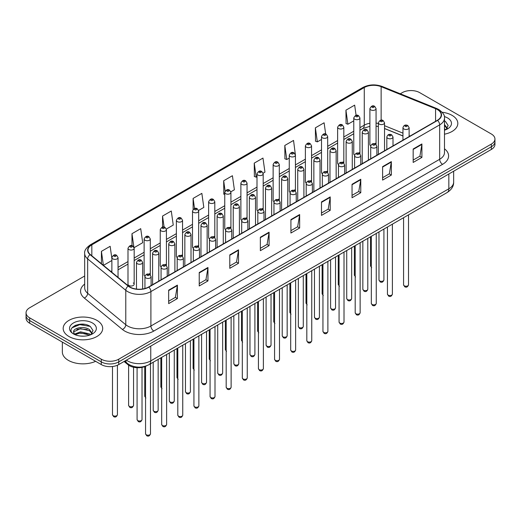 <?xml version="1.0" encoding="UTF-8"?>
<svg xmlns="http://www.w3.org/2000/svg" width="521" height="521" viewBox="0 0 521 521"><rect width="100%" height="100%" fill="white"/><g stroke="black" fill="none" stroke-linecap="round" stroke-linejoin="round"><path stroke-width="0.78" d="M359.034 152.633A3.087 1.784 0 0 1 359.933 153.812L359.939 117.928A3.087 1.784 180 0 1 358.031 119.576A3.087 1.784 180 0 1 354.664 119.185A3.087 1.784 180 0 1 353.766 117.928L353.766 153.89A3.087 1.784 0 0 0 354.632 155.134M343.814 163.125L343.814 127.241A3.087 1.784 180 0 1 341.906 128.882A3.087 1.784 180 0 1 338.539 128.498A3.087 1.784 180 0 1 337.634 127.241L337.634 163.203A3.087 1.784 0 0 0 338.507 164.441M327.683 172.438L327.683 136.548A3.087 1.784 180 0 1 325.781 138.195A3.087 1.784 180 0 1 322.414 137.811A3.087 1.784 180 0 1 321.509 136.548L321.509 172.516A3.087 1.784 0 0 0 322.382 173.754M310.653 180.566A3.087 1.784 0 0 1 311.558 181.744L311.558 145.86A3.087 1.784 180 0 1 309.65 147.508A3.087 1.784 180 0 1 306.289 147.117A3.087 1.784 180 0 1 305.384 145.86L305.384 181.822A3.087 1.784 0 0 0 306.25 183.066M294.528 189.872A3.087 1.784 0 0 1 295.427 191.057L295.433 155.167A3.087 1.784 180 0 1 293.525 156.814A3.087 1.784 180 0 1 290.164 156.43A3.087 1.784 180 0 1 289.259 155.167L289.259 191.135A3.087 1.784 0 0 0 290.125 192.373M279.308 200.37L279.308 164.48A3.087 1.784 180 0 1 277.4 166.127A3.087 1.784 180 0 1 274.033 165.743A3.087 1.784 180 0 1 273.134 164.48L273.134 200.442A3.087 1.784 0 0 0 274 201.686M262.278 208.498A3.087 1.784 0 0 1 263.177 209.676L263.183 173.793A3.087 1.784 180 0 1 261.275 175.44A3.087 1.784 180 0 1 257.908 175.049A3.087 1.784 180 0 1 257.003 173.793L257.003 209.755A3.087 1.784 0 0 0 257.875 210.992M246.146 217.804A3.087 1.784 0 0 1 247.052 218.989L247.052 183.099A3.087 1.784 180 0 1 245.15 184.747A3.087 1.784 180 0 1 241.783 184.362A3.087 1.784 180 0 1 240.878 183.099L240.878 219.067A3.087 1.784 0 0 0 241.751 220.305M230.022 227.117A3.087 1.784 0 0 1 230.927 228.296L230.927 192.412A3.087 1.784 180 0 1 229.019 194.059A3.087 1.784 180 0 1 225.658 193.669A3.087 1.784 180 0 1 224.753 192.412L224.753 228.374A3.087 1.784 0 0 0 225.619 229.618M214.802 237.609L214.802 201.725A3.087 1.784 180 0 1 212.894 203.366A3.087 1.784 180 0 1 209.533 202.982A3.087 1.784 180 0 1 208.628 201.725L208.628 237.687A3.087 1.784 0 0 0 209.494 238.924M197.772 245.736A3.087 1.784 0 0 1 198.67 246.915L198.677 211.031A3.087 1.784 180 0 1 196.769 212.679A3.087 1.784 180 0 1 193.402 212.294A3.087 1.784 180 0 1 192.503 211.031L192.503 247A3.087 1.784 0 0 0 193.369 248.237M181.647 255.049A3.087 1.784 0 0 1 182.545 256.228L182.545 220.344A3.087 1.784 180 0 1 180.644 221.992A3.087 1.784 180 0 1 177.277 221.601A3.087 1.784 180 0 1 176.372 220.344L176.372 256.306A3.087 1.784 0 0 0 177.244 257.55M165.515 264.355A3.087 1.784 0 0 1 166.42 265.541L166.42 229.65A3.087 1.784 180 0 1 164.519 231.298A3.087 1.784 180 0 1 161.152 230.914A3.087 1.784 180 0 1 160.247 229.65L160.247 265.619A3.087 1.784 0 0 0 161.119 266.856M149.39 273.668A3.087 1.784 0 0 1 150.295 274.847L150.295 238.963A3.087 1.784 180 0 1 148.387 240.611A3.087 1.784 180 0 1 145.027 240.227A3.087 1.784 180 0 1 144.122 238.963L144.122 274.925A3.087 1.784 0 0 0 144.988 276.169M134.171 284.238L134.171 248.276A3.087 1.784 180 0 1 132.262 249.924A3.087 1.784 180 0 1 128.902 249.533A3.087 1.784 180 0 1 127.997 248.276L127.997 284.238A3.087 1.784 0 0 0 128.902 285.501A3.087 1.784 0 0 0 132.262 285.886A3.087 1.784 0 0 0 134.171 284.238A3.087 1.784 0 0 0 133.265 282.981M375.159 143.321A3.087 1.784 0 0 1 376.058 144.506L376.064 108.615A3.087 1.784 180 0 1 374.156 110.263A3.087 1.784 180 0 1 370.796 109.879A3.087 1.784 180 0 1 369.89 108.615L369.89 144.584A3.087 1.784 0 0 0 370.757 145.821M402.954 136.007L384.537 128.557M343.808 163.125A3.087 1.784 0 0 0 342.909 161.94M327.683 172.431A3.087 1.784 0 0 0 326.778 171.253M279.302 200.364A3.087 1.784 0 0 0 278.403 199.185M214.795 237.609A3.087 1.784 0 0 0 213.897 236.423M146.518 365.833A12.348 7.131 180 0 1 127.984 364.707L124.083 361.489M452.039 115.343A19.759 11.41 0 0 0 442.166 112.249A19.759 11.41 0 0 1 452.039 115.343A19.759 11.41 0 0 1 457.822 123.405A19.759 11.41 0 0 0 452.039 115.343M96.906 320.369A19.759 11.41 0 0 0 75.376 317.901A19.759 11.41 0 0 0 63.178 328.438A19.759 11.41 0 0 0 68.961 336.507A19.759 11.41 0 0 0 90.498 338.976A19.759 11.41 0 0 0 102.696 328.438A19.759 11.41 0 0 0 96.906 320.369A19.759 11.41 0 0 0 75.376 317.901A19.759 11.41 0 0 0 63.178 328.438A19.759 11.41 0 0 0 68.961 336.507A19.759 11.41 0 0 0 90.498 338.976A19.759 11.41 0 0 0 102.696 328.438A19.759 11.41 0 0 0 96.906 320.369M437.334 109.54A13.175 7.607 180 0 1 441.196 114.92A13.175 7.607 180 0 1 437.334 120.299L148.576 287.012A13.175 7.607 180 0 1 128.472 285.996L90.348 254.561A13.175 7.607 180 0 1 87.964 250.197A13.175 7.607 180 0 1 91.826 244.824L364.264 87.535A13.175 7.607 180 0 1 381.131 86.681L435.576 108.687A13.175 7.607 180 0 1 437.334 109.54M437.568 109.41A13.5 7.795 0 0 0 435.764 108.531L381.32 86.525A13.5 7.795 0 0 0 364.029 87.398L91.592 244.688A13.5 7.795 0 0 0 90.081 254.671L128.199 286.107A13.5 7.795 0 0 0 148.811 287.143L437.568 120.429A13.5 7.795 0 0 0 437.568 109.41M84.676 276.006L29.664 307.768A12.348 7.131 0 0 0 26.05 312.808L26.05 318.188A12.348 7.131 0 0 0 29.664 323.228L101.276 364.57L101.276 361.88A12.348 7.131 0 0 0 118.742 361.88L491.336 146.766A12.348 7.131 0 0 0 494.95 141.725A12.348 7.131 0 0 1 491.336 146.766L118.742 361.88A12.348 7.131 0 0 1 101.276 361.88L29.664 320.539L101.276 361.88L101.276 359.19A12.348 7.131 0 0 0 118.742 359.19L491.336 144.076A12.348 7.131 0 0 0 494.95 139.035A12.348 7.131 0 0 0 491.336 133.995L419.724 92.653A12.348 7.131 0 0 0 402.258 92.653L400.291 93.793M26.05 315.498A12.348 7.131 0 0 0 29.664 320.539A12.348 7.131 0 0 1 26.05 315.498M168.661 290.171L168.661 303.613L177.394 298.572L177.394 285.13L168.661 290.171M168.661 301.229L175.388 297.348L177.361 285.573A3.295 1.902 -120 0 0 177.394 285.13M175.33 297.38L177.394 298.572M199.224 272.522L199.224 285.97L207.957 280.93L207.957 267.481L199.224 272.522M199.224 283.587L205.951 279.699L207.925 267.931A3.295 1.902 -120 0 0 207.957 267.481M205.893 279.738L207.957 280.93M229.787 254.88L229.787 268.322L238.52 263.281L238.52 249.839L229.787 254.88M229.787 265.938L236.514 262.056L238.488 250.282A3.295 1.902 -120 0 0 238.52 249.839M236.456 262.089L238.52 263.281M260.357 237.231L260.357 250.679L269.09 245.638L269.09 232.19L260.357 237.231M260.357 248.289L267.078 244.408L269.051 232.64A3.295 1.902 -120 0 0 269.09 232.19M267.019 244.44L269.09 245.638M413.173 148.999L413.173 162.448L421.906 157.407L421.906 143.959L413.173 148.999M413.173 160.064L419.9 156.176L421.873 144.408A3.295 1.902 -120 0 0 421.906 143.959M419.841 156.215L421.906 157.407M382.609 166.648L382.609 180.09L391.343 175.049L391.343 161.608L382.609 166.648M382.609 177.707L389.337 173.825L391.31 162.051A3.295 1.902 -120 0 0 391.343 161.608M389.278 173.858L391.343 175.049M352.046 184.297L352.046 197.739L360.779 192.698L360.779 179.25L352.046 184.297M352.046 195.355L358.774 191.468L360.747 179.699A3.295 1.902 -120 0 0 360.779 179.25M358.715 191.507L360.779 192.698M321.483 201.94L321.483 215.388L330.216 210.341L330.216 196.899L321.483 201.94M321.483 212.998L328.21 209.116L330.177 197.348A3.295 1.902 -120 0 0 330.216 196.899M328.152 209.149L330.216 210.341M290.92 219.588L290.92 233.03L299.653 227.99L299.653 214.548L290.92 219.588M290.92 230.647L297.647 226.765L299.614 214.991A3.295 1.902 -120 0 0 299.653 214.548M297.589 226.798L299.653 227.99M444.485 134.197A19.759 11.41 0 0 0 457.822 123.405A19.759 11.41 0 0 1 444.485 134.197M26.05 312.808A12.348 7.131 0 0 0 29.664 317.849L101.276 359.19M166.349 229.051L173.252 225.065L171.279 211.018L162.552 216.059L162.552 227.084M134.092 247.67L142.689 242.708L140.716 228.66L131.982 233.701L131.982 245.73M111.872 258.533L110.152 246.309L101.419 251.35L101.419 263.691M263.105 173.187L264.948 172.125L262.975 158.078L254.241 163.119L254.385 176.482M295.355 154.568L293.538 140.429L284.805 145.47L284.948 158.833M325.684 134.053L324.101 122.787L315.368 127.827L315.511 141.191M356.097 115.349L354.664 105.138L345.937 110.178L346.074 123.542M198.599 210.432L203.815 207.417L201.848 193.369L193.115 198.41L193.115 209.416M230.849 191.813L234.378 189.774L232.412 175.72L223.678 180.767L223.815 194.131M224.753 194.476L223.678 194.079M223.678 180.767L225.131 191.116M254.241 163.119L256.215 177.166L257.003 176.71M256.215 177.166L254.241 176.43M284.805 145.47L286.778 159.524L289.259 158.091M286.778 159.524L284.805 158.781M315.368 127.827L317.341 141.875L321.509 139.465M317.341 141.875L315.368 141.139M345.937 110.178L347.904 124.226L353.766 120.846M347.904 124.226L345.937 123.49M193.115 198.41L194.535 208.53M162.552 216.059L164.095 227.078M131.982 233.701L133.864 247.097M103.451 265.365L111.872 260.507M101.419 251.35L103.379 265.306M84.584 324.355A16.464 9.508 0 0 0 74.946 325.501M101.276 364.57A12.348 7.131 0 0 0 118.742 364.57L491.336 149.455A12.348 7.131 0 0 0 494.95 144.415L494.95 139.035M444.485 128.791L445.735 129.768M444.485 129.859L444.843 130.094M444.485 124.519L447.318 128.316M444.485 125.587L447.109 128.596M444.485 130.211A13.422 7.75 0 0 0 447.552 128.889A13.422 7.75 0 0 0 447.552 117.928A13.422 7.75 0 0 0 444.335 116.554M446.048 129.638L448.151 125.509L445.494 121.497M444.485 120.996L445.312 121.38M62.351 342.102L62.351 351.968A20.586 11.885 0 0 0 68.381 360.369A20.586 11.885 0 0 0 95.636 361.32M80.69 336.078L83.822 336.169M74.536 334.111L80.527 331.825L89.514 333.922L90.608 334.801M75.083 334.684L80.527 332.886L89.716 335.127M74.627 334.528L73.663 332.268A9.306 5.373 0 0 0 75.167 334.756M92.191 333.349L89.514 329.656C83.933 325.488 72.439 328.061 73.663 332.268L73.63 331.857M73.689 332.398L73.949 331.708L80.527 328.621L89.514 330.724L91.976 333.629M90.921 334.664L93.025 330.535L90.367 326.53C80.95 319.757 64.213 328.679 73.878 334.15L74.353 334.443M92.425 322.961A13.422 7.75 0 0 0 73.448 322.961A13.422 7.75 0 0 0 73.448 333.915A13.422 7.75 0 0 0 92.425 333.915A13.422 7.75 0 0 0 92.425 322.961M71.911 327.878L79.798 324.642L90.185 326.406M76.834 329.448L79.798 328.907L87.209 329.546M76.834 333.714L79.798 333.18L87.209 333.818M127.984 363.879L127.984 364.707M444.485 148.798A20.586 11.885 180 0 1 442.576 164.33L153.819 331.043A4.116 2.377 60 0 1 150.908 326.003L439.665 159.289A16.464 9.508 0 0 0 444.485 152.562L444.485 118.143A16.464 9.508 180 0 1 439.665 124.871A4.116 2.377 -120 0 0 437.568 120.429M153.819 331.043A20.586 11.885 180 0 1 124.708 331.043A20.586 11.885 180 0 1 122.402 329.454L84.278 298.025A20.586 11.885 180 0 1 84.676 284.075M127.619 326.003A16.464 9.508 0 0 0 150.908 326.003L150.908 291.584A16.464 9.508 180 0 1 125.776 290.314L87.652 258.878A16.464 9.508 180 0 1 84.676 253.427L84.676 287.846A16.464 9.508 0 0 0 87.652 293.297L125.776 324.733A16.464 9.508 0 0 0 127.619 326.003M444.485 118.143C445.038 115.577 443.143 112.705 438.812 109.54L436.65 108.492A4.116 1.928 112 0 0 435.764 108.531M436.65 108.492L382.206 86.479C375.387 84.063 368.914 84.415 362.785 87.528A4.116 2.377 60 0 1 364.029 87.398M91.592 244.688A4.116 2.377 -120 0 0 90.348 244.818C86.076 247.892 84.181 250.764 84.676 253.427M90.081 254.671A4.116 2.755 129.5 0 0 87.652 258.878L87.652 293.297A4.116 2.755 -50.5 0 1 84.278 298.025M382.206 86.479A4.116 1.928 112 0 0 381.32 86.525M128.199 286.107A4.116 2.755 129.5 0 0 125.776 290.314L125.776 324.733A4.116 2.755 -50.5 0 1 122.402 329.454M148.811 287.143A4.116 2.377 60 0 1 150.908 291.584L439.665 124.871L439.665 159.289A4.116 2.377 60 0 0 442.576 164.33M118.742 359.19L118.742 364.57M491.336 144.076L491.336 149.455M29.664 317.849L29.664 323.228M91.826 244.824L91.826 255.778M435.576 108.687L435.576 121.315M381.131 86.681L381.131 120.182M410.086 136.033L409.128 135.642M402.954 133.148L384.537 125.698M378.357 123.47A13.175 7.607 0 0 0 376.064 123.086M369.89 123.256A13.175 7.607 0 0 0 364.264 125.177L359.939 127.678M364.264 87.535L364.264 125.177A7.411 4.279 60 0 1 362.727 128.57L359.939 130.178M353.766 131.24L343.814 136.984M337.634 140.553L327.683 146.297M321.509 149.859L311.558 155.603M305.384 159.172L295.433 164.916M289.259 168.478L279.308 174.229M273.134 177.791L263.183 183.535M257.003 187.104L247.052 192.848M240.878 196.41L230.927 202.161M224.753 205.723L214.802 211.467M208.628 215.036L198.677 220.78M192.503 224.343L182.545 230.087M176.372 233.655L166.42 239.4M160.247 242.962L150.295 248.712M144.122 252.275L134.171 258.019M127.997 261.588L118.046 267.332M111.872 270.894L110.862 271.474M290.92 220.012L299.614 214.991M321.483 202.369L330.177 197.348M352.046 184.721L360.747 179.699M382.609 167.072L391.31 162.051M413.173 149.429L421.873 144.408M260.357 237.661L269.051 232.64M229.787 255.303L238.488 250.282M199.224 272.952L207.925 267.931M168.661 290.594L177.361 285.573M126.369 360.167A16.464 9.508 0 0 0 127.476 360.871A16.464 9.508 0 0 0 150.758 360.871L448.835 188.784A16.464 9.508 0 0 0 453.654 182.057C453.778 186.147 451.603 189.644 447.129 192.549L149.052 364.641A8.232 4.754 60 0 0 150.758 360.871L150.758 346.087M448.835 173.994L448.835 188.784A8.232 4.754 60 0 1 447.129 192.549M125.698 360.552A8.232 5.51 129.5 0 0 127.137 363.228L124.636 361.17M408.516 284.811C407.702 287.032 406.439 287.683 404.726 286.765L403.573 284.811A2.468 1.426 0 0 0 404.296 285.821A2.468 1.426 0 0 0 406.992 286.127A2.468 1.426 0 0 0 408.516 284.811L408.516 214.847M403.86 128.967A3.087 1.784 180 0 1 402.954 127.71C403.742 125.177 405.358 124.441 407.8 125.509L409.128 127.71A3.087 1.784 180 0 1 407.227 129.358A3.087 1.784 180 0 1 403.86 128.967M406.771 125.607A1.029 0.593 0 0 0 405.318 125.607A1.029 0.593 0 0 0 405.318 126.447A1.029 0.593 0 0 0 406.771 126.447A1.029 0.593 0 0 0 406.771 125.607M379.698 280.93A2.468 1.426 0 0 0 382.394 281.236A2.468 1.426 0 0 0 383.918 279.92C383.104 282.141 381.841 282.792 380.128 281.874L378.975 279.92A2.468 1.426 0 0 0 379.698 280.93M384.537 150.784L384.537 122.819A3.087 1.784 180 0 1 382.629 124.467A3.087 1.784 180 0 1 379.262 124.076A3.087 1.784 180 0 1 378.357 122.819L378.357 154.346M380.721 121.556A1.029 0.593 0 0 0 382.173 121.556A1.029 0.593 0 0 0 382.173 120.716A1.029 0.593 0 0 0 380.721 120.716A1.029 0.593 0 0 0 380.721 121.556M371.655 267.67L370.509 265.723A2.468 1.426 0 0 0 371.232 266.726A2.468 1.426 0 0 0 371.323 266.778M372.248 107.359A1.029 0.593 0 0 0 373.707 107.359A1.029 0.593 0 0 0 373.707 106.518A1.029 0.593 0 0 0 372.248 106.518A1.029 0.593 0 0 0 372.248 107.359M392.385 294.124C391.577 296.345 390.314 296.996 388.594 296.071L387.448 294.124A2.468 1.426 0 0 0 388.171 295.133A2.468 1.426 0 0 0 390.861 295.44A2.468 1.426 0 0 0 392.385 294.124L392.385 224.154M387.735 138.28A3.087 1.784 180 0 1 386.829 137.016C387.617 134.483 389.233 133.754 391.675 134.815L393.003 137.016A3.087 1.784 180 0 1 391.102 138.664A3.087 1.784 180 0 1 387.735 138.28M390.646 134.919A1.029 0.593 0 0 0 389.187 134.919A1.029 0.593 0 0 0 389.187 135.76A1.029 0.593 0 0 0 390.646 135.76A1.029 0.593 0 0 0 390.646 134.919M376.26 303.43C375.446 305.651 374.182 306.302 372.469 305.384L371.323 303.43A2.468 1.426 0 0 0 372.046 304.44A2.468 1.426 0 0 0 374.736 304.752A2.468 1.426 0 0 0 376.26 303.43L376.26 233.467M371.61 147.593A3.087 1.784 180 0 1 370.705 146.329C371.493 143.796 373.108 143.06 375.55 144.128L376.878 146.329A3.087 1.784 180 0 1 374.97 147.977A3.087 1.784 180 0 1 371.61 147.593M374.521 144.226A1.029 0.593 0 0 0 373.062 144.226A1.029 0.593 0 0 0 373.062 145.072A1.029 0.593 0 0 0 374.521 145.072A1.029 0.593 0 0 0 374.521 144.226M360.135 312.743C359.321 314.964 358.057 315.615 356.344 314.691L355.198 312.743A2.468 1.426 0 0 0 355.921 313.753A2.468 1.426 0 0 0 358.611 314.059A2.468 1.426 0 0 0 360.135 312.743L360.135 242.779M355.485 156.899A3.087 1.784 180 0 1 354.58 155.642C355.368 153.109 356.983 152.373 359.425 153.434L360.753 155.642A3.087 1.784 180 0 1 358.845 157.29A3.087 1.784 180 0 1 355.485 156.899M358.396 153.539A1.029 0.593 0 0 0 356.937 153.539A1.029 0.593 0 0 0 356.937 154.379A1.029 0.593 0 0 0 358.396 154.379A1.029 0.593 0 0 0 358.396 153.539M344.01 322.056C343.196 324.277 341.932 324.928 340.22 324.003L339.067 322.056A2.468 1.426 0 0 0 339.79 323.059A2.468 1.426 0 0 0 342.486 323.372A2.468 1.426 0 0 0 344.01 322.056L344.01 252.086M339.353 166.212A3.087 1.784 180 0 1 338.455 164.949C339.243 162.415 340.858 161.686 343.293 162.747L344.628 164.949A3.087 1.784 180 0 1 342.72 166.596A3.087 1.784 180 0 1 339.353 166.212M342.264 162.852A1.029 0.593 0 0 0 340.812 162.852A1.029 0.593 0 0 0 340.812 163.692A1.029 0.593 0 0 0 342.264 163.692A1.029 0.593 0 0 0 342.264 162.852M363.573 290.243A2.468 1.426 0 0 0 366.263 290.549A2.468 1.426 0 0 0 367.793 289.233C366.979 291.454 365.716 292.105 364.003 291.18L362.85 289.233A2.468 1.426 0 0 0 363.573 290.243M368.406 160.09L368.406 132.126A3.087 1.784 180 0 1 366.504 133.773A3.087 1.784 180 0 1 363.137 133.389A3.087 1.784 180 0 1 362.232 132.126L362.232 163.659M364.596 130.869A1.029 0.593 0 0 0 366.048 130.869A1.029 0.593 0 0 0 366.048 130.029A1.029 0.593 0 0 0 364.596 130.029A1.029 0.593 0 0 0 364.596 130.869M347.448 299.549A2.468 1.426 0 0 0 350.138 299.862A2.468 1.426 0 0 0 351.662 298.54C350.848 300.767 349.591 301.412 347.872 300.493L346.726 298.54A2.468 1.426 0 0 0 347.448 299.549M352.281 169.403L352.281 141.438A3.087 1.784 180 0 1 350.379 143.086A3.087 1.784 180 0 1 347.012 142.702A3.087 1.784 180 0 1 346.107 141.438L346.107 172.965M348.464 140.182A1.029 0.593 0 0 0 349.923 140.182A1.029 0.593 0 0 0 349.923 139.341A1.029 0.593 0 0 0 348.464 139.341A1.029 0.593 0 0 0 348.464 140.182M331.323 308.862A2.468 1.426 0 0 0 334.013 309.168A2.468 1.426 0 0 0 335.537 307.852C334.723 310.073 333.46 310.724 331.747 309.806L330.601 307.852A2.468 1.426 0 0 0 331.323 308.862M336.156 178.716L336.156 150.751A3.087 1.784 180 0 1 334.248 152.399A3.087 1.784 180 0 1 330.887 152.008A3.087 1.784 180 0 1 329.982 150.751L329.982 182.278M332.339 149.488A1.029 0.593 0 0 0 333.798 149.488A1.029 0.593 0 0 0 333.798 148.648A1.029 0.593 0 0 0 332.339 148.648A1.029 0.593 0 0 0 332.339 149.488M327.885 331.363C327.071 333.583 325.807 334.235 324.095 333.316L322.942 331.363A2.468 1.426 0 0 0 323.665 332.372A2.468 1.426 0 0 0 326.361 332.685A2.468 1.426 0 0 0 327.885 331.363L327.885 261.399M323.228 175.518A3.087 1.784 180 0 1 322.323 174.261C323.111 171.728 324.726 170.992 327.168 172.06L328.497 174.261A3.087 1.784 180 0 1 326.595 175.909A3.087 1.784 180 0 1 323.228 175.518M326.139 172.158A1.029 0.593 0 0 0 324.687 172.158A1.029 0.593 0 0 0 324.687 172.998A1.029 0.593 0 0 0 326.139 172.998A1.029 0.593 0 0 0 326.139 172.158M311.753 340.675C310.946 342.896 309.682 343.547 307.963 342.623L306.817 340.675A2.468 1.426 0 0 0 307.54 341.685A2.468 1.426 0 0 0 310.229 341.991A2.468 1.426 0 0 0 311.753 340.675L311.753 270.705M307.103 184.831A3.087 1.784 180 0 1 306.198 183.574C306.986 181.041 308.601 180.305 311.044 181.367L312.372 183.574A3.087 1.784 180 0 1 310.47 185.215A3.087 1.784 180 0 1 307.103 184.831M310.015 181.471A1.029 0.593 0 0 0 308.556 181.471A1.029 0.593 0 0 0 308.556 182.311A1.029 0.593 0 0 0 310.015 182.311A1.029 0.593 0 0 0 310.015 181.471M295.628 349.982C294.814 352.209 293.551 352.854 291.838 351.935L290.692 349.982A2.468 1.426 0 0 0 291.415 350.991A2.468 1.426 0 0 0 294.105 351.304A2.468 1.426 0 0 0 295.628 349.982L295.628 280.018M290.978 194.144A3.087 1.784 180 0 1 290.073 192.881C290.861 190.347 292.476 189.611 294.919 190.679L296.247 192.881A3.087 1.784 180 0 1 294.339 194.528A3.087 1.784 180 0 1 290.978 194.144M293.89 190.784A1.029 0.593 0 0 0 292.431 190.784A1.029 0.593 0 0 0 292.431 191.624A1.029 0.593 0 0 0 293.89 191.624A1.029 0.593 0 0 0 293.89 190.784M315.198 318.168A2.468 1.426 0 0 0 317.888 318.481A2.468 1.426 0 0 0 319.412 317.165C318.598 319.386 317.335 320.037 315.622 319.113L314.469 317.165A2.468 1.426 0 0 0 315.198 318.168M320.031 188.022L320.031 160.058A3.087 1.784 180 0 1 318.123 161.705A3.087 1.784 180 0 1 314.756 161.321A3.087 1.784 180 0 1 313.857 160.058L313.857 191.591M316.214 158.801A1.029 0.593 0 0 0 317.667 158.801A1.029 0.593 0 0 0 317.667 157.961A1.029 0.593 0 0 0 316.214 157.961A1.029 0.593 0 0 0 316.214 158.801M299.067 327.481A2.468 1.426 0 0 0 301.763 327.794A2.468 1.426 0 0 0 303.287 326.472C302.473 328.692 301.21 329.344 299.497 328.425L298.344 326.472A2.468 1.426 0 0 0 299.067 327.481M303.906 197.335L303.906 169.371A3.087 1.784 180 0 1 301.998 171.018A3.087 1.784 180 0 1 298.631 170.634A3.087 1.784 180 0 1 297.725 169.371L297.725 200.898M300.089 168.107A1.029 0.593 0 0 0 301.542 168.107A1.029 0.593 0 0 0 301.542 167.267A1.029 0.593 0 0 0 300.089 167.267A1.029 0.593 0 0 0 300.089 168.107M282.942 336.794A2.468 1.426 0 0 0 285.632 337.1A2.468 1.426 0 0 0 287.162 335.785C286.348 338.005 285.085 338.657 283.372 337.732L282.219 335.785A2.468 1.426 0 0 0 282.942 336.794M287.774 206.642L287.774 178.683A3.087 1.784 180 0 1 285.873 180.325A3.087 1.784 180 0 1 282.506 179.94A3.087 1.784 180 0 1 281.601 178.683L281.601 210.21M283.965 177.42A1.029 0.593 0 0 0 285.417 177.42A1.029 0.593 0 0 0 285.417 176.58A1.029 0.593 0 0 0 283.965 176.58A1.029 0.593 0 0 0 283.965 177.42M279.503 359.295C278.689 361.515 277.426 362.167 275.713 361.248L274.567 359.295A2.468 1.426 0 0 0 275.29 360.304A2.468 1.426 0 0 0 277.98 360.61A2.468 1.426 0 0 0 279.503 359.295L279.503 289.331M274.854 203.45A3.087 1.784 180 0 1 273.948 202.194C274.736 199.66 276.351 198.924 278.794 199.992L280.122 202.194A3.087 1.784 180 0 1 278.214 203.841A3.087 1.784 180 0 1 274.854 203.45M277.765 200.09A1.029 0.593 0 0 0 276.306 200.09A1.029 0.593 0 0 0 276.306 200.93A1.029 0.593 0 0 0 277.765 200.93A1.029 0.593 0 0 0 277.765 200.09M263.379 368.608C262.564 370.828 261.301 371.48 259.588 370.555L258.436 368.608A2.468 1.426 0 0 0 259.158 369.617A2.468 1.426 0 0 0 261.855 369.923A2.468 1.426 0 0 0 263.379 368.608L263.379 298.637M258.722 212.763A3.087 1.784 180 0 1 257.817 211.5C258.611 208.967 260.226 208.237 262.662 209.299L263.997 211.5A3.087 1.784 180 0 1 262.089 213.148A3.087 1.784 180 0 1 258.722 212.763M261.633 209.403A1.029 0.593 0 0 0 260.181 209.403A1.029 0.593 0 0 0 260.181 210.243A1.029 0.593 0 0 0 261.633 210.243A1.029 0.593 0 0 0 261.633 209.403M247.254 377.914C246.44 380.135 245.176 380.786 243.463 379.868L242.311 377.914A2.468 1.426 0 0 0 243.033 378.923A2.468 1.426 0 0 0 245.73 379.236A2.468 1.426 0 0 0 247.254 377.914L247.254 307.95M242.597 222.076A3.087 1.784 180 0 1 241.692 220.813C242.48 218.279 244.095 217.544 246.537 218.612L247.866 220.813A3.087 1.784 180 0 1 245.964 222.46A3.087 1.784 180 0 1 242.597 222.076M245.508 218.709A1.029 0.593 0 0 0 244.056 218.709A1.029 0.593 0 0 0 244.056 219.549A1.029 0.593 0 0 0 245.508 219.549A1.029 0.593 0 0 0 245.508 218.709M231.122 387.227C230.315 389.447 229.051 390.099 227.332 389.174L226.186 387.227A2.468 1.426 0 0 0 226.909 388.236A2.468 1.426 0 0 0 229.598 388.542A2.468 1.426 0 0 0 231.122 387.227L231.122 317.263M226.472 231.383A3.087 1.784 180 0 1 225.567 230.126C226.355 227.592 227.97 226.856 230.412 227.918L231.741 230.126A3.087 1.784 180 0 1 229.839 231.773A3.087 1.784 180 0 1 226.472 231.383M229.383 228.022A1.029 0.593 0 0 0 227.924 228.022A1.029 0.593 0 0 0 227.924 228.862A1.029 0.593 0 0 0 229.383 228.862A1.029 0.593 0 0 0 229.383 228.022M214.997 396.54C214.183 398.76 212.92 399.412 211.207 398.487L210.061 396.54A2.468 1.426 0 0 0 210.784 397.543A2.468 1.426 0 0 0 213.473 397.855A2.468 1.426 0 0 0 214.997 396.54L214.997 326.569M210.347 240.695A3.087 1.784 180 0 1 209.442 239.432C210.23 236.899 211.845 236.169 214.287 237.231L215.616 239.432A3.087 1.784 180 0 1 213.708 241.08A3.087 1.784 180 0 1 210.347 240.695M213.258 237.335A1.029 0.593 0 0 0 211.8 237.335A1.029 0.593 0 0 0 211.8 238.175A1.029 0.593 0 0 0 213.258 238.175A1.029 0.593 0 0 0 213.258 237.335M266.817 346.1A2.468 1.426 0 0 0 269.507 346.413A2.468 1.426 0 0 0 271.031 345.097C270.217 347.318 268.953 347.963 267.24 347.045L266.094 345.097A2.468 1.426 0 0 0 266.817 346.1M271.649 215.955L271.649 187.99A3.087 1.784 180 0 1 269.748 189.637A3.087 1.784 180 0 1 266.381 189.253A3.087 1.784 180 0 1 265.476 187.99L265.476 219.517M267.833 186.733A1.029 0.593 0 0 0 269.292 186.733A1.029 0.593 0 0 0 269.292 185.893A1.029 0.593 0 0 0 267.833 185.893A1.029 0.593 0 0 0 267.833 186.733M250.692 355.413A2.468 1.426 0 0 0 253.382 355.719A2.468 1.426 0 0 0 254.906 354.404C254.092 356.625 252.828 357.276 251.115 356.357L249.969 354.404A2.468 1.426 0 0 0 250.692 355.413M255.524 225.267L255.524 197.303A3.087 1.784 180 0 1 253.616 198.95A3.087 1.784 180 0 1 250.256 198.56A3.087 1.784 180 0 1 249.351 197.303L249.351 228.83M251.708 196.039A1.029 0.593 0 0 0 253.167 196.039A1.029 0.593 0 0 0 253.167 195.199A1.029 0.593 0 0 0 251.708 195.199A1.029 0.593 0 0 0 251.708 196.039M234.567 364.726A2.468 1.426 0 0 0 237.257 365.032A2.468 1.426 0 0 0 238.781 363.717C237.967 365.937 236.703 366.589 234.991 365.664L233.838 363.717A2.468 1.426 0 0 0 234.567 364.726M239.4 234.574L239.4 206.609A3.087 1.784 180 0 1 237.491 208.257A3.087 1.784 180 0 1 234.124 207.872A3.087 1.784 180 0 1 233.226 206.609L233.226 238.143M235.583 205.352A1.029 0.593 0 0 0 237.035 205.352A1.029 0.593 0 0 0 237.035 204.512A1.029 0.593 0 0 0 235.583 204.512A1.029 0.593 0 0 0 235.583 205.352M218.436 374.032A2.468 1.426 0 0 0 221.132 374.345A2.468 1.426 0 0 0 222.656 373.023C221.842 375.25 220.578 375.895 218.866 374.977L217.713 373.023A2.468 1.426 0 0 0 218.436 374.032M223.275 243.887L223.275 215.922A3.087 1.784 180 0 1 221.366 217.57A3.087 1.784 180 0 1 217.999 217.185A3.087 1.784 180 0 1 217.094 215.922L217.094 247.449M219.458 214.665A1.029 0.593 0 0 0 220.911 214.665A1.029 0.593 0 0 0 220.911 213.825A1.029 0.593 0 0 0 219.458 213.825A1.029 0.593 0 0 0 219.458 214.665M202.311 383.345A2.468 1.426 0 0 0 205 383.651A2.468 1.426 0 0 0 206.531 382.336C205.717 384.557 204.453 385.208 202.741 384.29L201.588 382.336A2.468 1.426 0 0 0 202.311 383.345M207.143 253.199L207.143 225.235A3.087 1.784 180 0 1 205.241 226.882A3.087 1.784 180 0 1 201.874 226.492A3.087 1.784 180 0 1 200.969 225.235L200.969 256.762M203.333 223.971A1.029 0.593 0 0 0 204.786 223.971A1.029 0.593 0 0 0 204.786 223.131A1.029 0.593 0 0 0 203.333 223.131A1.029 0.593 0 0 0 203.333 223.971M198.872 405.846C198.058 408.067 196.795 408.718 195.082 407.8L193.929 405.846A2.468 1.426 0 0 0 194.659 406.855A2.468 1.426 0 0 0 197.348 407.168A2.468 1.426 0 0 0 198.872 405.846L198.872 335.882M194.222 250.002A3.087 1.784 180 0 1 193.317 248.745C194.105 246.212 195.72 245.476 198.162 246.544L199.491 248.745A3.087 1.784 180 0 1 197.583 250.393A3.087 1.784 180 0 1 194.222 250.002M197.133 246.641A1.029 0.593 0 0 0 195.675 246.641A1.029 0.593 0 0 0 195.675 247.482A1.029 0.593 0 0 0 197.133 247.482A1.029 0.593 0 0 0 197.133 246.641M182.747 415.159C181.933 417.38 180.67 418.031 178.957 417.106L177.804 415.159A2.468 1.426 0 0 0 178.527 416.168A2.468 1.426 0 0 0 181.223 416.474A2.468 1.426 0 0 0 182.747 415.159L182.747 345.189M178.091 259.315A3.087 1.784 180 0 1 177.186 258.058C177.98 255.524 179.595 254.789 182.031 255.85L183.366 258.058A3.087 1.784 180 0 1 181.458 259.699A3.087 1.784 180 0 1 178.091 259.315M181.002 255.954A1.029 0.593 0 0 0 179.55 255.954A1.029 0.593 0 0 0 179.55 256.794A1.029 0.593 0 0 0 181.002 256.794A1.029 0.593 0 0 0 181.002 255.954M166.622 424.465C165.808 426.692 164.545 427.337 162.832 426.419L161.679 424.465A2.468 1.426 0 0 0 162.402 425.475A2.468 1.426 0 0 0 165.092 425.787A2.468 1.426 0 0 0 166.622 424.465L166.622 354.501M161.966 268.628A3.087 1.784 180 0 1 161.061 267.364C161.849 264.831 163.464 264.095 165.906 265.163L167.234 267.364A3.087 1.784 180 0 1 165.333 269.012A3.087 1.784 180 0 1 161.966 268.628M164.877 265.267A1.029 0.593 0 0 0 163.425 265.267A1.029 0.593 0 0 0 163.425 266.107A1.029 0.593 0 0 0 164.877 266.107A1.029 0.593 0 0 0 164.877 265.267M150.491 433.778C149.683 435.999 148.42 436.65 146.701 435.732L145.554 433.778A2.468 1.426 0 0 0 146.277 434.788A2.468 1.426 0 0 0 148.967 435.094A2.468 1.426 0 0 0 150.491 433.778L150.491 363.814M145.841 277.934A3.087 1.784 180 0 1 144.936 276.677C145.724 274.144 147.339 273.408 149.781 274.476L151.11 276.677A3.087 1.784 180 0 1 149.208 278.325A3.087 1.784 180 0 1 145.841 277.934M148.752 274.574A1.029 0.593 0 0 0 147.293 274.574A1.029 0.593 0 0 0 147.293 275.414A1.029 0.593 0 0 0 148.752 275.414A1.029 0.593 0 0 0 148.752 274.574M186.186 392.652A2.468 1.426 0 0 0 188.876 392.964A2.468 1.426 0 0 0 190.399 391.649C189.585 393.869 188.322 394.521 186.609 393.596L185.463 391.649A2.468 1.426 0 0 0 186.186 392.652M191.018 262.506L191.018 234.541A3.087 1.784 180 0 1 189.116 236.189A3.087 1.784 180 0 1 185.75 235.805A3.087 1.784 180 0 1 184.844 234.541L184.844 266.075M187.202 233.284A1.029 0.593 0 0 0 188.661 233.284A1.029 0.593 0 0 0 188.661 232.444A1.029 0.593 0 0 0 187.202 232.444A1.029 0.593 0 0 0 187.202 233.284M170.061 401.965A2.468 1.426 0 0 0 172.751 402.277A2.468 1.426 0 0 0 174.275 400.955C173.46 403.176 172.197 403.827 170.484 402.909L169.338 400.955A2.468 1.426 0 0 0 170.061 401.965M174.893 271.819L174.893 243.854A3.087 1.784 180 0 1 172.985 245.502A3.087 1.784 180 0 1 169.625 245.117A3.087 1.784 180 0 1 168.719 243.854L168.719 275.381M171.077 242.591A1.029 0.593 0 0 0 172.536 242.591A1.029 0.593 0 0 0 172.536 241.751A1.029 0.593 0 0 0 171.077 241.751A1.029 0.593 0 0 0 171.077 242.591M153.929 411.277A2.468 1.426 0 0 0 156.626 411.583A2.468 1.426 0 0 0 158.15 410.268C157.335 412.489 156.072 413.14 154.359 412.215L153.207 410.268A2.468 1.426 0 0 0 153.929 411.277M158.768 281.125L158.768 253.167A3.087 1.784 180 0 1 156.86 254.808A3.087 1.784 180 0 1 153.493 254.424A3.087 1.784 180 0 1 152.594 253.167L152.594 284.694M154.952 251.904A1.029 0.593 0 0 0 156.404 251.904A1.029 0.593 0 0 0 156.404 251.063A1.029 0.593 0 0 0 154.952 251.063A1.029 0.593 0 0 0 154.952 251.904M137.804 420.584A2.468 1.426 0 0 0 140.501 420.896A2.468 1.426 0 0 0 142.025 419.581C141.211 421.802 139.947 422.446 138.234 421.528L137.082 419.581A2.468 1.426 0 0 0 137.804 420.584M142.643 288.986L142.643 262.473A3.087 1.784 180 0 1 140.735 264.121A3.087 1.784 180 0 1 137.368 263.737A3.087 1.784 180 0 1 136.463 262.473L136.463 289.064M138.827 261.216A1.029 0.593 0 0 0 140.279 261.216A1.029 0.593 0 0 0 140.279 260.376A1.029 0.593 0 0 0 138.827 260.376A1.029 0.593 0 0 0 138.827 261.216M355.53 276.983L354.378 275.029A2.468 1.426 0 0 0 355.101 276.039A2.468 1.426 0 0 0 355.198 276.091M356.123 116.665A1.029 0.593 0 0 0 357.575 116.665A1.029 0.593 0 0 0 357.575 115.825A1.029 0.593 0 0 0 356.123 115.825A1.029 0.593 0 0 0 356.123 116.665M339.405 286.29L338.253 284.342A2.468 1.426 0 0 0 338.976 285.352A2.468 1.426 0 0 0 339.067 285.397M339.998 125.978A1.029 0.593 0 0 0 341.45 125.978A1.029 0.593 0 0 0 341.45 125.138A1.029 0.593 0 0 0 339.998 125.138A1.029 0.593 0 0 0 339.998 125.978M323.28 295.602L322.128 293.649A2.468 1.426 0 0 0 322.851 294.658A2.468 1.426 0 0 0 322.942 294.71M323.867 135.291A1.029 0.593 0 0 0 325.325 135.291A1.029 0.593 0 0 0 325.325 134.451A1.029 0.593 0 0 0 323.867 134.451A1.029 0.593 0 0 0 323.867 135.291M307.149 304.915L306.003 302.962A2.468 1.426 0 0 0 306.726 303.971A2.468 1.426 0 0 0 306.817 304.023M307.742 144.597A1.029 0.593 0 0 0 309.2 144.597A1.029 0.593 0 0 0 309.2 143.757A1.029 0.593 0 0 0 307.742 143.757A1.029 0.593 0 0 0 307.742 144.597M291.024 314.222L289.878 312.274A2.468 1.426 0 0 0 290.601 313.284A2.468 1.426 0 0 0 290.692 313.329M291.617 153.91A1.029 0.593 0 0 0 293.076 153.91A1.029 0.593 0 0 0 293.076 153.07A1.029 0.593 0 0 0 291.617 153.07A1.029 0.593 0 0 0 291.617 153.91M274.899 323.534L273.746 321.581A2.468 1.426 0 0 0 274.469 322.59A2.468 1.426 0 0 0 274.567 322.642M275.492 163.216A1.029 0.593 0 0 0 276.944 163.216A1.029 0.593 0 0 0 276.944 162.376A1.029 0.593 0 0 0 275.492 162.376A1.029 0.593 0 0 0 275.492 163.216M258.774 332.841L257.621 330.894A2.468 1.426 0 0 0 258.344 331.903A2.468 1.426 0 0 0 258.436 331.955M259.367 172.529A1.029 0.593 0 0 0 260.819 172.529A1.029 0.593 0 0 0 260.819 171.689A1.029 0.593 0 0 0 259.367 171.689A1.029 0.593 0 0 0 259.367 172.529M242.643 342.154L241.497 340.206A2.468 1.426 0 0 0 242.219 341.209A2.468 1.426 0 0 0 242.311 341.262M243.235 181.842A1.029 0.593 0 0 0 244.694 181.842A1.029 0.593 0 0 0 244.694 181.002A1.029 0.593 0 0 0 243.235 181.002A1.029 0.593 0 0 0 243.235 181.842M226.518 351.467L225.372 349.513A2.468 1.426 0 0 0 226.094 350.522A2.468 1.426 0 0 0 226.186 350.574M227.11 191.148A1.029 0.593 0 0 0 228.569 191.148A1.029 0.593 0 0 0 228.569 190.308A1.029 0.593 0 0 0 227.11 190.308A1.029 0.593 0 0 0 227.11 191.148M210.393 360.773L209.247 358.826A2.468 1.426 0 0 0 209.97 359.835A2.468 1.426 0 0 0 210.061 359.881M210.985 200.461A1.029 0.593 0 0 0 212.444 200.461A1.029 0.593 0 0 0 212.444 199.621A1.029 0.593 0 0 0 210.985 199.621A1.029 0.593 0 0 0 210.985 200.461M194.268 370.086L193.115 368.132A2.468 1.426 0 0 0 193.838 369.142A2.468 1.426 0 0 0 193.929 369.194M194.861 209.774A1.029 0.593 0 0 0 196.313 209.774A1.029 0.593 0 0 0 196.313 208.934A1.029 0.593 0 0 0 194.861 208.934A1.029 0.593 0 0 0 194.861 209.774M178.143 379.399L176.99 377.445A2.468 1.426 0 0 0 177.713 378.454A2.468 1.426 0 0 0 177.804 378.507M178.736 219.08A1.029 0.593 0 0 0 180.188 219.08A1.029 0.593 0 0 0 180.188 218.24A1.029 0.593 0 0 0 178.736 218.24A1.029 0.593 0 0 0 178.736 219.08M162.011 388.705L160.865 386.758A2.468 1.426 0 0 0 161.588 387.767A2.468 1.426 0 0 0 161.679 387.813M162.604 228.393A1.029 0.593 0 0 0 164.063 228.393A1.029 0.593 0 0 0 164.063 227.553A1.029 0.593 0 0 0 162.604 227.553A1.029 0.593 0 0 0 162.604 228.393M145.887 398.018L144.74 396.064A2.468 1.426 0 0 0 145.463 397.074A2.468 1.426 0 0 0 145.554 397.126M146.479 237.7A1.029 0.593 0 0 0 147.938 237.7A1.029 0.593 0 0 0 147.938 236.86A1.029 0.593 0 0 0 146.479 236.86A1.029 0.593 0 0 0 146.479 237.7M129.338 406.387A2.468 1.426 0 0 0 132.028 406.693A2.468 1.426 0 0 0 133.552 405.377C132.738 407.598 131.474 408.249 129.762 407.324L128.615 405.377A2.468 1.426 0 0 0 129.338 406.387M130.354 247.013A1.029 0.593 0 0 0 131.813 247.013A1.029 0.593 0 0 0 131.813 246.172A1.029 0.593 0 0 0 130.354 246.172A1.029 0.593 0 0 0 130.354 247.013M113.207 415.693A2.468 1.426 0 0 0 115.903 416.005A2.468 1.426 0 0 0 117.427 414.69C116.613 416.911 115.349 417.562 113.637 416.637L112.484 414.69A2.468 1.426 0 0 0 113.207 415.693M118.046 277.4L118.046 257.582A3.087 1.784 180 0 1 116.137 259.23A3.087 1.784 180 0 1 112.77 258.846A3.087 1.784 180 0 1 111.872 257.582L111.872 272.307M114.229 256.325A1.029 0.593 0 0 0 115.682 256.325A1.029 0.593 0 0 0 115.682 255.485A1.029 0.593 0 0 0 114.229 255.485A1.029 0.593 0 0 0 114.229 256.325M362.785 87.528L90.348 244.818M378.357 126.499L376.064 126.193M369.89 126.329L362.727 128.57M353.766 133.747L343.814 139.491M337.634 143.054L327.683 148.804M321.509 152.366L311.558 158.11M305.384 161.679L295.433 167.423M289.259 170.986L279.308 176.73M273.134 180.299L263.183 186.043M257.003 189.611L247.052 195.355M240.878 198.918L230.927 204.662M224.753 208.231L214.802 213.975M208.628 217.537L198.677 223.288M192.503 226.85L182.545 232.594M176.372 236.163L166.42 241.907M160.247 245.469L150.295 251.213M144.122 254.782L134.171 260.526M127.997 264.088L118.046 269.839M402.954 135.916L384.537 128.472M149.052 364.641C142.428 367.969 135.805 367.969 129.175 364.641L127.137 363.228M453.654 182.057L453.654 171.207M403.573 284.811L403.573 217.7M402.954 140.149L402.954 127.71M409.128 136.58L409.128 127.71M383.918 279.92L383.918 229.045M384.537 122.819L383.202 120.618C381.411 119.322 379.796 120.058 378.357 122.819M378.975 279.92L378.975 231.897M376.064 108.615L374.736 106.414C372.945 105.125 371.33 105.854 369.89 108.615M370.509 265.723L370.509 236.788M387.448 294.124L387.448 227.006M386.829 149.455L386.829 137.016M393.003 145.893L393.003 137.016M371.323 303.43L371.323 236.319M370.705 158.768L370.705 146.329M376.878 155.199L376.878 146.329M355.198 312.743L355.198 245.625M354.58 168.075L354.58 155.642M360.753 164.512L360.753 155.642M339.067 322.056L339.067 254.938M338.455 177.387L338.455 164.949M344.628 173.825L344.628 164.949M367.793 289.233L367.793 238.357M368.406 132.126L367.077 129.924C365.286 128.635 363.671 129.364 362.232 132.126M362.85 289.233L362.85 241.21M351.662 298.54L351.662 247.664M352.281 141.438L350.952 139.237C349.161 137.941 347.546 138.677 346.107 141.438M346.726 298.54L346.726 250.516M335.537 307.852L335.537 256.977M336.156 150.751L334.827 148.55C333.036 147.254 331.421 147.99 329.982 150.751M330.601 307.852L330.601 259.829M322.942 331.363L322.942 264.251M322.323 186.7L322.323 174.261M328.497 183.131L328.497 174.261M306.817 340.675L306.817 273.558M306.198 196.007L306.198 183.574M312.372 192.444L312.372 183.574M290.692 349.982L290.692 282.87M290.073 205.32L290.073 192.881M296.247 201.757L296.247 192.881M319.412 317.165L319.412 266.29M320.031 160.058L318.696 157.856C316.905 156.567 315.296 157.296 313.857 160.058M314.469 317.165L314.469 269.142M303.287 326.472L303.287 275.596M303.906 169.371L302.571 167.169C300.78 165.873 299.165 166.609 297.725 169.371M298.344 326.472L298.344 278.448M287.162 335.785L287.162 284.909M287.774 178.683L286.446 176.476C284.655 175.186 283.04 175.922 281.601 178.683M282.219 335.785L282.219 287.761M274.567 359.295L274.567 292.183M273.948 214.632L273.948 202.194M280.122 211.064L280.122 202.194M258.436 368.608L258.436 301.49M257.817 223.939L257.817 211.5M263.997 220.376L263.997 211.5M242.311 377.914L242.311 310.803M241.692 233.252L241.692 220.813M247.866 229.683L247.866 220.813M226.186 387.227L226.186 320.109M225.567 242.558L225.567 230.126M231.741 238.996L231.741 230.126M210.061 396.54L210.061 329.422M209.442 251.871L209.442 239.432M215.616 248.309L215.616 239.432M271.031 345.097L271.031 294.222M271.649 187.99L270.321 185.789C268.53 184.493 266.915 185.229 265.476 187.99M266.094 345.097L266.094 297.074M254.906 354.404L254.906 303.528M255.524 197.303L254.196 195.101C252.405 193.805 250.79 194.541 249.351 197.303M249.969 354.404L249.969 306.381M238.781 363.717L238.781 312.841M239.4 206.609L238.064 204.408C236.274 203.118 234.665 203.848 233.226 206.609M233.838 363.717L233.838 315.693M222.656 373.023L222.656 322.147M223.275 215.922L221.939 213.721C220.149 212.425 218.533 213.161 217.094 215.922M217.713 373.023L217.713 325M206.531 382.336L206.531 331.46M207.143 225.235L205.815 223.027C204.024 221.738 202.409 222.474 200.969 225.235M201.588 382.336L201.588 334.313M193.929 405.846L193.929 338.735M193.317 261.184L193.317 248.745M199.491 257.615L199.491 248.745M177.804 415.159L177.804 348.041M177.186 270.49L177.186 258.058M183.366 266.928L183.366 258.058M161.679 424.465L161.679 357.354M161.061 279.803L161.061 267.364M167.234 276.234L167.234 267.364M145.554 433.778L145.554 366.302M144.936 288.497L144.936 276.677M151.11 285.547L151.11 276.677M190.399 391.649L190.399 340.773M191.018 234.541L189.69 232.34C187.899 231.05 186.284 231.78 184.844 234.541M185.463 391.649L185.463 343.626M174.275 400.955L174.275 350.079M174.893 243.854L173.565 241.653C171.774 240.357 170.159 241.093 168.719 243.854M169.338 400.955L169.338 352.932M158.15 410.268L158.15 359.392M158.768 253.167L157.433 250.959C155.642 249.67 154.027 250.406 152.594 253.167M153.207 410.268L153.207 362.245M142.025 419.581L142.025 367.383M142.643 262.473L141.308 260.272C139.517 258.976 137.902 259.712 136.463 262.473M137.082 419.581L137.082 367.722M359.939 117.928L358.604 115.727C356.813 114.431 355.198 115.167 353.766 117.928M354.378 275.029L354.378 246.101M343.814 127.241L342.479 125.033C340.688 123.744 339.073 124.473 337.634 127.241M338.253 284.342L338.253 255.407M327.683 136.548L326.354 134.346C324.563 133.05 322.948 133.786 321.509 136.548M322.128 293.649L322.128 264.72M311.558 145.86L310.229 143.659C308.439 142.363 306.823 143.099 305.384 145.86M306.003 302.962L306.003 274.033M295.433 155.167L294.105 152.966C292.314 151.676 290.698 152.406 289.259 155.167M289.878 312.274L289.878 283.339M279.308 164.48L277.973 162.278C276.182 160.982 274.567 161.718 273.134 164.48M273.746 321.581L273.746 292.652M263.183 173.793L261.848 171.585C260.057 170.295 258.442 171.031 257.003 173.793M257.621 330.894L257.621 301.959M247.052 183.099L245.723 180.898C243.932 179.602 242.317 180.338 240.878 183.099M241.497 340.206L241.497 311.271M230.927 192.412L229.598 190.211C227.807 188.915 226.192 189.651 224.753 192.412M225.372 349.513L225.372 320.584M214.802 201.725L213.473 199.517C211.682 198.227 210.067 198.957 208.628 201.725M209.247 358.826L209.247 329.891M198.677 211.031L197.342 208.83C195.551 207.534 193.936 208.27 192.503 211.031M193.115 368.132L193.115 339.204M182.545 220.344L181.217 218.143C179.426 216.847 177.811 217.583 176.372 220.344M176.99 377.445L176.99 348.516M166.42 229.65L165.092 227.449C163.301 226.16 161.686 226.889 160.247 229.65M160.865 386.758L160.865 357.823M150.295 238.963L148.967 236.762C147.176 235.466 145.561 236.202 144.122 238.963M144.74 396.064L144.74 366.634M133.552 405.377L133.552 367.246M134.171 248.276L132.842 246.068C131.051 244.779 129.436 245.515 127.997 248.276M128.615 405.377L128.615 365.182M117.427 414.69L117.427 365.228M118.046 257.582L116.711 255.381C114.92 254.085 113.304 254.821 111.872 257.582M112.484 414.69L112.484 366.517"/></g></svg>
